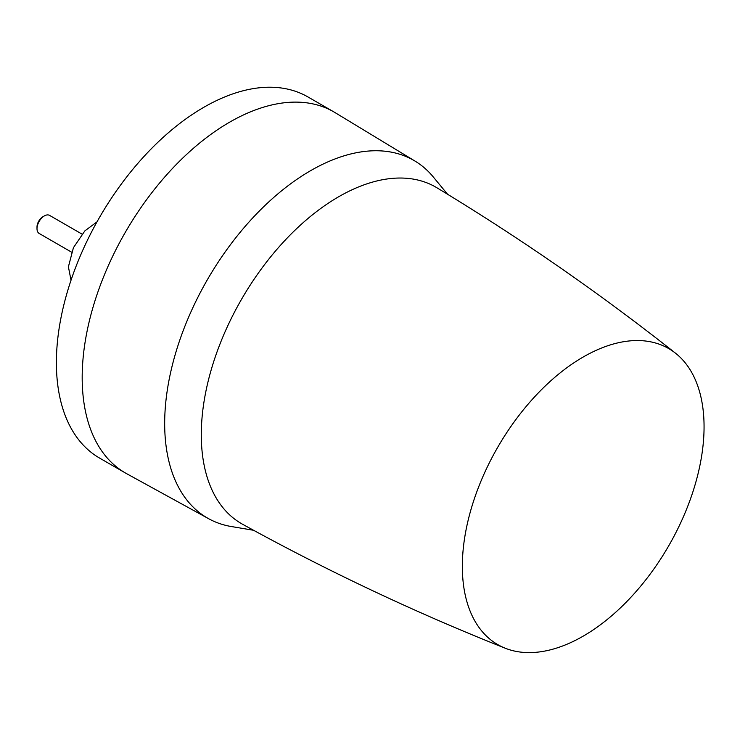 <?xml version="1.0" encoding="UTF-8"?>
<svg xmlns="http://www.w3.org/2000/svg" width="740" height="740" viewBox="0 0 740 740"><rect width="100%" height="100%" fill="white"/><g stroke="black" fill="none" stroke-linecap="round" stroke-linejoin="round"><path stroke-width="1.11" d="M595.274 350.742A170.931 98.688 -60 0 1 675.565 353.239A170.931 98.688 -60 0 1 692.816 492.091A170.931 98.688 -60 0 1 583.203 636.141A170.931 98.688 -60 0 1 571.141 642.403A170.931 98.688 -60 0 1 505.254 648.231A170.931 98.688 -60 0 1 469.687 514.189A170.931 98.688 -60 0 1 583.203 357.013A170.931 98.688 -60 0 1 595.274 350.742M675.565 353.239C599.724 293.262 520.183 238.114 436.942 187.794A194.296 112.175 120 0 0 338.68 196.757A194.296 112.175 120 0 0 211.446 368.992A194.296 112.175 120 0 0 242.655 524.299C327.857 571.234 415.39 612.544 505.254 648.231M447.589 194.269L432.289 175.769A206.46 119.205 120 0 0 415.159 161.172A206.46 119.205 120 0 0 310.661 170.644A206.46 119.205 120 0 0 175.445 353.748A206.46 119.205 120 0 0 208.717 518.749A206.46 119.205 120 0 0 229.918 526.288L253.589 530.284M208.717 518.749L126.651 473.683A208.467 120.361 -60 0 1 125.356 472.953A208.467 120.361 -60 0 1 93.407 305.907A208.467 120.361 -60 0 1 229.585 122.202A208.467 120.361 -60 0 1 333.823 111.879A208.467 120.361 -60 0 1 335.1 112.637L415.159 161.172M125.356 472.953L99.558 458.06A208.467 120.361 -60 0 1 67.608 291.014A208.467 120.361 -60 0 1 203.796 107.309A208.467 120.361 -60 0 1 308.025 96.986L333.823 111.879M96.986 221.88L84.897 230.843L73.427 247.687L68.404 266.816L71.022 280.229M71.558 252.155L39.155 233.442A10.425 6.022 -60 0 1 37 228.679A10.425 6.022 -60 0 1 44.372 215.904L44.372 215.904A10.425 6.022 -60 0 1 49.58 215.396L81.983 234.099M37 228.679L37 227.013A8.39 4.847 -60 0 1 42.929 216.737L44.372 215.904"/></g></svg>
